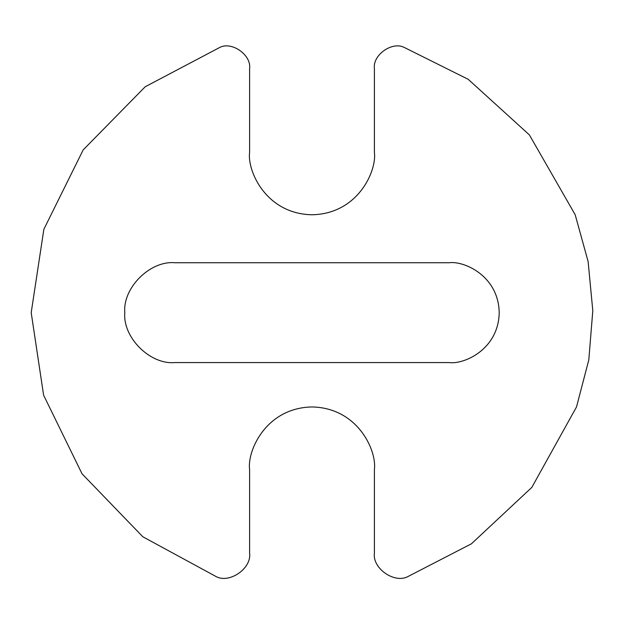 <?xml version="1.0" encoding="UTF-8"?>
<svg xmlns="http://www.w3.org/2000/svg" width="624" height="624" viewBox="0 0 624 624"><rect width="100%" height="100%" fill="white"/><g stroke="black" fill="none" stroke-linecap="round" stroke-linejoin="round"><path stroke-width="0.94" d="M174.72 262.735C150.025 260.504 122.569 287.96 124.8 312.655C122.569 337.358 150.025 364.806 174.72 362.575L449.288 362.575C463.889 364.58 498.521 349.604 499.208 312.655C498.521 275.707 463.889 260.731 449.288 262.735L174.72 262.735L449.288 262.735C463.889 260.731 498.521 275.707 499.208 312.655C498.521 349.604 463.889 364.58 449.288 362.575L174.72 362.575C150.025 364.806 122.569 337.358 124.8 312.655C122.569 287.96 150.025 260.504 174.72 262.735M216.122 576.584L142.795 536.749L82.033 473.788L43.602 395.179L31.2 312.655L43.867 229.265L83.164 149.924L145.205 86.759L219.812 47.416C231.902 41.129 251.573 55.115 249.6 68.601L249.6 152.365C247.096 170.617 265.816 213.915 312 214.765C358.192 213.915 376.912 170.617 374.408 152.365L374.408 68.601C372.434 55.115 392.098 41.129 404.196 47.416L468.242 79.334L529.37 134.885L575.172 214.711L588.12 261.557L592.8 310.697L588.806 359.892L576.514 406.926L531.827 487.383L471.479 543.777L407.885 576.584C394.438 583.861 372.161 568.253 374.408 553.121L374.408 469.357C376.912 451.105 358.192 407.807 312 406.957C265.816 407.807 247.096 451.105 249.6 469.357L249.6 553.121C251.846 568.253 229.57 583.861 216.122 576.584C229.57 583.861 251.846 568.253 249.6 553.121L249.6 469.357C247.096 451.105 265.816 407.807 312 406.957C358.192 407.807 376.912 451.105 374.408 469.357L374.408 553.121C372.161 568.253 394.438 583.861 407.885 576.584L471.479 543.777L531.827 487.383L576.514 406.926L588.806 359.892L592.8 310.697L588.12 261.557L575.172 214.711L529.37 134.885L468.242 79.334L404.196 47.416C392.098 41.129 372.434 55.115 374.408 68.601L374.408 152.365C376.912 170.617 358.192 213.915 312 214.765C265.816 213.915 247.096 170.617 249.6 152.365L249.6 68.601C251.573 55.115 231.902 41.129 219.812 47.416L145.205 86.759L83.164 149.924L43.867 229.265L31.2 312.655L43.602 395.179L82.033 473.788L142.795 536.749L216.122 576.584"/></g></svg>
